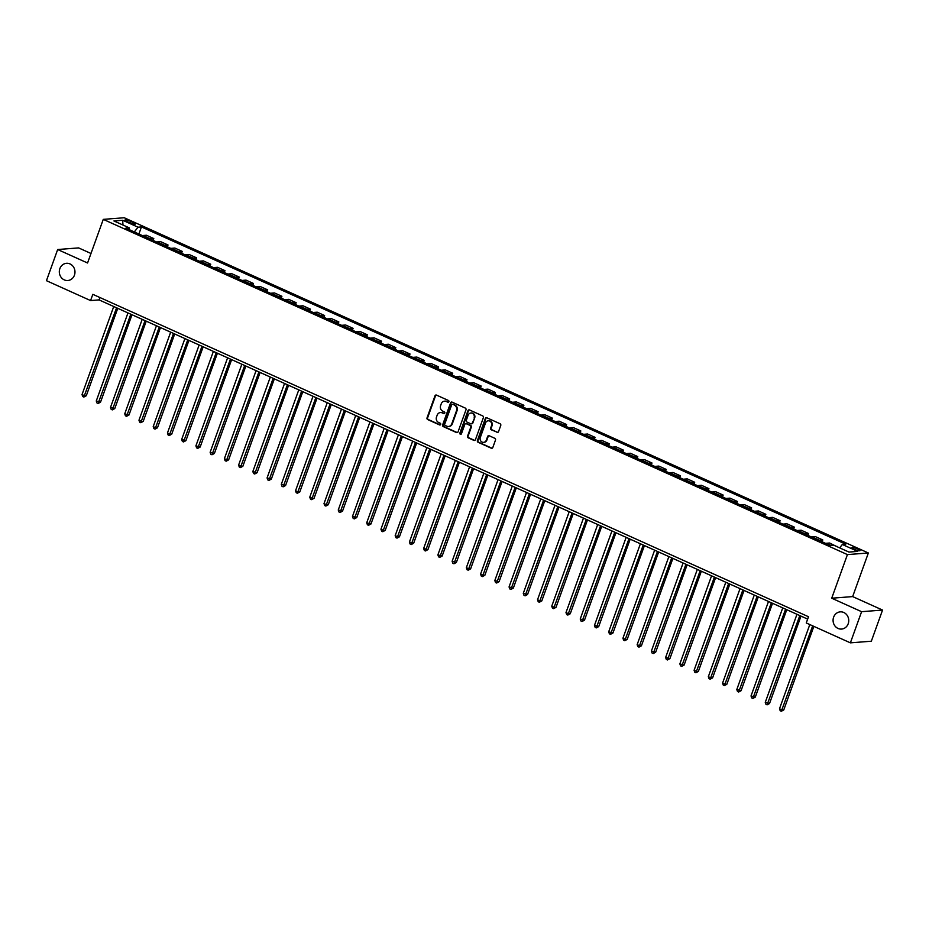 <?xml version="1.0" encoding="UTF-8"?>
<svg xmlns="http://www.w3.org/2000/svg" width="929" height="929" viewBox="0 0 929 929"><rect width="100%" height="100%" fill="white"/><g stroke="black" fill="none" stroke-linecap="round" stroke-linejoin="round"><path stroke-width="1.39" d="M448.881 401.676A0.929 0.836 -94.4 0 0 448.405 400.469L436.525 395.115A1.324 1.196 -94.4 0 0 434.969 395.835L427.038 417.853A1.324 1.196 -94.4 0 0 427.723 419.583L439.591 424.936A0.929 0.836 -94.4 0 0 440.683 424.425A0.929 0.836 -94.4 0 0 440.218 423.218L438.674 422.532A4.239 3.844 -94.4 0 1 436.514 417.005L437.164 415.17A4.239 3.844 -94.4 0 1 442.158 412.859L443.69 413.556A0.929 0.836 -94.4 0 0 444.782 413.057A0.929 0.836 -94.4 0 0 444.306 411.837L442.773 411.152A4.239 3.844 -94.4 0 1 440.601 405.625L441.263 403.79A4.239 3.844 -94.4 0 1 446.257 401.491L447.79 402.176A0.929 0.836 -94.4 0 0 448.881 401.676M833.627 617.181A8.628 7.827 -94.4 0 0 841.581 629.072A8.628 7.827 -94.4 0 0 848.2 623.754A8.628 7.827 -94.4 0 0 840.246 611.863A8.628 7.827 -94.4 0 0 833.627 617.181M59.862 268.62A8.628 7.827 -94.4 0 0 67.817 280.512A8.628 7.827 -94.4 0 0 74.436 275.181A8.628 7.827 -94.4 0 0 66.482 263.302A8.628 7.827 -94.4 0 0 59.862 268.62M857.839 548.981A4.32 0.813 19.8 0 0 851.963 547.657A4.32 0.813 19.8 0 0 854.215 549.26A4.32 0.813 19.8 0 0 860.091 550.583A4.32 0.813 19.8 0 0 857.839 548.981M496.969 432.368A1.324 1.196 -94.4 0 0 498.525 431.648L500.754 425.47A1.324 1.196 -94.4 0 0 500.069 423.74L486.877 417.795A1.324 1.196 -94.4 0 0 485.321 418.514L477.401 440.543A1.324 1.196 -94.4 0 0 478.075 442.262L491.267 448.208A1.324 1.196 -94.4 0 0 492.823 447.488L495.505 440.021A1.324 1.196 -94.4 0 0 494.832 438.302L489.188 435.759A1.324 1.196 -94.4 0 0 487.632 436.479L486.297 440.172A3.542 3.217 -94.4 0 1 483.579 442.355A3.542 3.217 -94.4 0 1 480.316 437.478L485.53 422.985A3.542 3.217 -94.4 0 1 488.248 420.802A3.542 3.217 -94.4 0 1 491.511 425.679L490.64 428.095A1.324 1.196 -94.4 0 0 491.325 429.825L497.538 432.322A1.324 1.196 -94.4 0 0 497.793 432.403M831.71 598.218L861.601 611.688L850.383 642.845L871.332 641.219L882.55 610.063L852.659 596.592L868.36 552.976L847.422 554.601L831.71 598.218L852.659 596.592M90.984 253.478L78.617 247.904L57.668 249.529L87.558 262.988L103.27 219.372L847.422 554.601M57.668 249.529L46.45 280.686L90.577 300.566L99.066 299.904L807.649 619.109M850.383 642.845L806.267 622.964L808.509 616.74L92.819 294.33L90.577 300.566M465.986 409.805A1.324 1.196 -94.4 0 0 465.313 408.086L452.121 402.141A1.324 1.196 -94.4 0 0 450.565 402.861L442.634 424.878A1.324 1.196 -94.4 0 0 443.307 426.608L456.499 432.554A1.324 1.196 -94.4 0 0 458.055 431.834L465.986 409.805M469.505 409.968L482.697 415.913A1.324 1.196 -94.4 0 1 483.37 417.644L475.439 439.661A1.324 1.196 -94.4 0 1 473.883 440.381L468.239 437.838A1.324 1.196 -94.4 0 1 467.566 436.107L470.771 427.177A1.324 1.196 -94.4 0 0 470.097 425.447L466.358 423.763A1.324 1.196 -94.4 0 0 464.802 424.483L461.446 433.785A0.929 0.836 -94.4 0 1 460.738 434.354A0.929 0.836 -94.4 0 1 459.878 433.077L467.949 410.688A1.324 1.196 -94.4 0 1 469.505 409.968M127.087 221.671L129.584 222.797A4.18 0.778 19.8 0 0 135.274 224.075A4.18 0.778 19.8 0 0 133.102 222.53L130.594 221.392A4.18 0.778 19.8 0 0 124.904 220.115A4.18 0.778 19.8 0 0 127.087 221.671M868.36 552.976L124.207 217.746L103.27 219.372M129.491 229.765L129.305 227.872L125.879 228.139L830.178 545.416L833.603 545.149L848.978 552.07L857.699 551.396L842.324 544.475L845.75 544.208L141.452 226.931L138.026 227.199L134.299 231.936M129.305 227.872L113.93 220.951L122.651 220.266L138.026 227.199M861.601 611.688L882.55 610.063M99.926 297.535L99.066 299.904M138.897 234.003L141.452 226.931M153.134 240.414L153.796 238.579L146.399 235.246L142.973 235.513A5.4 2.032 114.3 0 0 142.509 235.629M167.371 246.824L168.033 244.989L160.624 241.656L157.21 241.923A5.4 2.032 114.3 0 0 156.746 242.039M181.608 253.245L182.27 251.399L174.861 248.066L171.435 248.333A5.4 2.032 114.3 0 0 170.982 248.449M195.833 259.655L196.495 257.809L189.098 254.476L185.672 254.743A5.4 2.032 114.3 0 0 185.219 254.871M210.07 266.066L210.732 264.231L203.335 260.886L199.909 261.154A5.4 2.032 114.3 0 0 199.445 261.281M224.307 272.476L224.969 270.641L217.56 267.308L214.146 267.564A5.4 2.032 114.3 0 0 213.682 267.691M238.544 278.886L239.206 277.051L231.797 273.718L228.371 273.985A5.4 2.032 114.3 0 0 227.919 274.101M252.769 285.296L253.431 283.461L246.034 280.128L242.608 280.395A5.4 2.032 114.3 0 0 242.155 280.512M267.006 291.718L267.668 289.871L260.271 286.538L256.845 286.806A5.4 2.032 114.3 0 0 256.381 286.933M281.243 298.128L281.905 296.281L274.496 292.949L271.082 293.216A5.4 2.032 114.3 0 0 270.618 293.343M295.48 304.538L296.142 302.703L288.733 299.359L285.308 299.626A5.4 2.032 114.3 0 0 284.855 299.753M309.705 310.948L310.367 309.113L302.97 305.78L299.544 306.047A5.4 2.032 114.3 0 0 299.092 306.164M323.942 317.358L324.604 315.523L317.207 312.19L313.781 312.458A5.4 2.032 114.3 0 0 313.317 312.574M338.179 323.78L338.841 321.933L331.432 318.601L328.018 318.868A5.4 2.032 114.3 0 0 327.554 318.984M352.416 330.19L353.078 328.343L345.669 325.011L342.244 325.278A5.4 2.032 114.3 0 0 341.791 325.405M366.641 336.6L367.303 334.765L359.906 331.421L356.481 331.688A5.4 2.032 114.3 0 0 356.028 331.816M380.878 343.01L381.54 341.175L374.143 337.842L370.717 338.098A5.4 2.032 114.3 0 0 370.253 338.226M395.115 349.42L395.777 347.585L388.368 344.253L384.954 344.52A5.4 2.032 114.3 0 0 384.49 344.636M409.352 355.83L410.014 353.995L402.605 350.663L399.18 350.93A5.4 2.032 114.3 0 0 398.727 351.046M423.578 362.252L424.239 360.406L416.842 357.073L413.417 357.34A5.4 2.032 114.3 0 0 412.964 357.468M437.814 368.662L438.476 366.816L431.079 363.483L427.654 363.75A5.4 2.032 114.3 0 0 427.189 363.878M452.051 375.072L452.713 373.237L445.305 369.893L441.89 370.16A5.4 2.032 114.3 0 0 441.426 370.288M466.288 381.482L466.95 379.647L459.541 376.315L456.116 376.582A5.4 2.032 114.3 0 0 455.663 376.698M480.514 387.892L481.176 386.058L473.778 382.725L470.353 382.992A5.4 2.032 114.3 0 0 469.9 383.108M494.751 394.314L495.412 392.468L488.015 389.135L484.59 389.402A5.4 2.032 114.3 0 0 484.125 389.518M508.987 400.724L509.649 398.878L502.241 395.545L498.827 395.812A5.4 2.032 114.3 0 0 498.362 395.94M523.224 407.134L523.886 405.288L516.478 401.955L513.052 402.222A5.4 2.032 114.3 0 0 512.599 402.35M537.45 413.544L538.112 411.71L530.714 408.377L527.289 408.632A5.4 2.032 114.3 0 0 526.836 408.76M551.687 419.954L552.349 418.12L544.951 414.787L541.526 415.054A5.4 2.032 114.3 0 0 541.061 415.17M565.924 426.365L566.585 424.53L559.177 421.197L555.763 421.464A5.4 2.032 114.3 0 0 555.298 421.58M580.16 432.786L580.822 430.94L573.414 427.607L569.988 427.874A5.4 2.032 114.3 0 0 569.535 427.99M594.386 439.196L595.048 437.35L587.651 434.017L584.225 434.284A5.4 2.032 114.3 0 0 583.772 434.412M608.623 445.606L609.285 443.772L601.887 440.427L598.462 440.694A5.4 2.032 114.3 0 0 597.997 440.822M622.86 452.017L623.522 450.182L616.113 446.849L612.699 447.104A5.4 2.032 114.3 0 0 612.234 447.232M637.097 458.427L637.759 456.592L630.35 453.259L626.924 453.526A5.4 2.032 114.3 0 0 626.471 453.642M651.322 464.837L651.984 463.002L644.587 459.669L641.161 459.936A5.4 2.032 114.3 0 0 640.708 460.052M665.559 471.258L666.221 469.412L658.824 466.079L655.398 466.346A5.4 2.032 114.3 0 0 654.933 466.474M679.796 477.669L680.458 475.822L673.049 472.489L669.635 472.756A5.4 2.032 114.3 0 0 669.17 472.884M694.033 484.079L694.695 482.244L687.286 478.899L683.86 479.167A5.4 2.032 114.3 0 0 683.407 479.294M708.258 490.489L708.92 488.654L701.523 485.321L698.097 485.588A5.4 2.032 114.3 0 0 697.644 485.704M722.495 496.899L723.157 495.064L715.76 491.731L712.334 491.998A5.4 2.032 114.3 0 0 711.869 492.115M736.732 503.321L737.394 501.474L729.985 498.141L726.571 498.408A5.4 2.032 114.3 0 0 726.106 498.525M750.969 509.731L751.631 507.884L744.222 504.552L740.796 504.819A5.4 2.032 114.3 0 0 740.343 504.946M765.194 516.141L765.856 514.306L758.459 510.962L755.033 511.229A5.4 2.032 114.3 0 0 754.58 511.356M779.431 522.551L780.093 520.716L772.696 517.383L769.27 517.639A5.4 2.032 114.3 0 0 768.806 517.767M793.668 528.961L794.33 527.126L786.921 523.793L783.507 524.061A5.4 2.032 114.3 0 0 783.042 524.177M807.905 535.371L808.567 533.536L801.158 530.204L797.732 530.471A5.4 2.032 114.3 0 0 797.279 530.587M822.13 541.793L822.792 539.946L815.395 536.614L811.969 536.881A5.4 2.032 114.3 0 0 811.516 537.008M836.924 546.647L829.632 543.024L826.206 543.291A5.4 2.032 114.3 0 0 825.742 543.419M153.796 238.579L150.37 238.846A5.4 2.032 114.3 0 0 149.917 238.962M168.033 244.989L164.607 245.256A5.4 2.032 114.3 0 0 164.143 245.372M182.27 251.399L178.844 251.666A5.4 2.032 114.3 0 0 178.38 251.794M196.495 257.809L193.069 258.076A5.4 2.032 114.3 0 0 192.617 258.204M210.732 264.231L207.306 264.486A5.4 2.032 114.3 0 0 206.853 264.614M224.969 270.641L221.543 270.908A5.4 2.032 114.3 0 0 221.079 271.024M239.206 277.051L235.78 277.318A5.4 2.032 114.3 0 0 235.316 277.434M253.431 283.461L250.006 283.728A5.4 2.032 114.3 0 0 249.553 283.856M267.668 289.871L264.242 290.138A5.4 2.032 114.3 0 0 263.79 290.266M281.905 296.281L278.479 296.548A5.4 2.032 114.3 0 0 278.015 296.676M296.142 302.703L292.716 302.97A5.4 2.032 114.3 0 0 292.252 303.086M310.367 309.113L306.942 309.38A5.4 2.032 114.3 0 0 306.489 309.496M324.604 315.523L321.179 315.79A5.4 2.032 114.3 0 0 320.726 315.906M338.841 321.933L335.415 322.2A5.4 2.032 114.3 0 0 334.951 322.328M353.078 328.343L349.652 328.611A5.4 2.032 114.3 0 0 349.188 328.738M367.303 334.765L363.878 335.021A5.4 2.032 114.3 0 0 363.425 335.148M381.54 341.175L378.115 341.442A5.4 2.032 114.3 0 0 377.662 341.558M395.777 347.585L392.352 347.852A5.4 2.032 114.3 0 0 391.887 347.969M410.014 353.995L406.588 354.263A5.4 2.032 114.3 0 0 406.124 354.379M424.239 360.406L420.814 360.673A5.4 2.032 114.3 0 0 420.361 360.8M438.476 366.816L435.051 367.083A5.4 2.032 114.3 0 0 434.598 367.21M452.713 373.237L449.288 373.493A5.4 2.032 114.3 0 0 448.823 373.621M466.95 379.647L463.525 379.915A5.4 2.032 114.3 0 0 463.06 380.031M481.176 386.058L477.75 386.325A5.4 2.032 114.3 0 0 477.297 386.441M495.412 392.468L491.987 392.735A5.4 2.032 114.3 0 0 491.534 392.862M509.649 398.878L506.224 399.145A5.4 2.032 114.3 0 0 505.759 399.273M523.886 405.288L520.461 405.555A5.4 2.032 114.3 0 0 519.996 405.683M538.112 411.71L534.686 411.977A5.4 2.032 114.3 0 0 534.233 412.093M552.349 418.12L548.923 418.387A5.4 2.032 114.3 0 0 548.47 418.503M566.585 424.53L563.16 424.797A5.4 2.032 114.3 0 0 562.695 424.913M580.822 430.94L577.397 431.207A5.4 2.032 114.3 0 0 576.932 431.335M595.048 437.35L591.622 437.617A5.4 2.032 114.3 0 0 591.169 437.745M609.285 443.772L605.859 444.027A5.4 2.032 114.3 0 0 605.406 444.155M623.522 450.182L620.096 450.449A5.4 2.032 114.3 0 0 619.631 450.565M637.759 456.592L634.333 456.859A5.4 2.032 114.3 0 0 633.868 456.975M651.984 463.002L648.558 463.269A5.4 2.032 114.3 0 0 648.105 463.397M666.221 469.412L662.795 469.679A5.4 2.032 114.3 0 0 662.342 469.807M680.458 475.822L677.032 476.089A5.4 2.032 114.3 0 0 676.567 476.217M694.695 482.244L691.269 482.511A5.4 2.032 114.3 0 0 690.804 482.627M708.92 488.654L705.494 488.921A5.4 2.032 114.3 0 0 705.041 489.037M723.157 495.064L719.731 495.331A5.4 2.032 114.3 0 0 719.278 495.447M737.394 501.474L733.968 501.741A5.4 2.032 114.3 0 0 733.504 501.869M751.631 507.884L748.205 508.151A5.4 2.032 114.3 0 0 747.74 508.279M765.856 514.306L762.43 514.561A5.4 2.032 114.3 0 0 761.977 514.689M780.093 520.716L776.667 520.983A5.4 2.032 114.3 0 0 776.214 521.099M794.33 527.126L790.904 527.393A5.4 2.032 114.3 0 0 790.44 527.509M808.567 533.536L805.141 533.803A5.4 2.032 114.3 0 0 804.677 533.92M822.792 539.946L819.366 540.213A5.4 2.032 114.3 0 0 818.913 540.341M837.029 546.357L836.402 546.415M839.653 547.866L842.324 544.475M122.976 225.027L122.651 220.266M448.452 402.164A0.929 0.836 -94.4 0 1 448.359 402.129L446.814 401.444A4.239 3.844 -94.4 0 0 444.794 401.165M440.706 412.546A4.239 3.844 -94.4 0 1 442.727 412.824L444.259 413.51A0.929 0.836 -94.4 0 0 444.352 413.544M436.27 395.034A1.324 1.196 -94.4 0 0 435.538 395.789L427.607 417.818A1.324 1.196 -94.4 0 0 428.281 419.536L440.16 424.89A0.929 0.836 -94.4 0 0 440.253 424.925M451.866 402.06A1.324 1.196 -94.4 0 0 451.134 402.814L443.203 424.832A1.324 1.196 -94.4 0 0 443.876 426.562L457.068 432.508A1.324 1.196 -94.4 0 0 457.323 432.589M452.737 404.405A0.929 0.836 -94.4 0 0 451.645 404.905L444.689 424.239A0.929 0.836 -94.4 0 0 445.154 425.447L446.779 426.179A4.239 3.844 -94.4 0 0 451.761 423.879L456.522 410.664A4.239 3.844 -94.4 0 0 454.351 405.137L453.306 404.359A0.929 0.836 -94.4 0 0 452.644 404.37M448.8 426.457A4.239 3.844 -94.4 0 0 452.33 423.833L451.761 423.879M453.306 404.359L454.92 405.09A4.239 3.844 -94.4 0 1 457.091 410.618L452.33 423.833M466.103 423.682A1.324 1.196 -94.4 0 1 466.915 423.717L470.666 425.412A1.324 1.196 -94.4 0 1 471.34 427.131L468.123 436.061A1.324 1.196 -94.4 0 0 468.808 437.791L474.452 440.334A1.324 1.196 -94.4 0 0 474.707 440.416M469.25 409.886A1.324 1.196 -94.4 0 0 468.506 410.641L460.447 433.03A0.929 0.836 -94.4 0 0 461.016 434.273M474.115 417.911A3.542 3.217 -94.4 0 0 470.852 413.033A3.542 3.217 -94.4 0 0 468.135 415.217L466.288 420.326A1.324 1.196 -94.4 0 0 466.973 422.056L470.713 423.74A1.324 1.196 -94.4 0 0 472.269 423.02L474.684 417.864A3.542 3.217 -94.4 0 0 471.131 413.022M471.537 423.775A1.324 1.196 -94.4 0 0 472.838 422.974L472.269 423.02M474.684 417.864L472.838 422.974M488.538 420.791A3.542 3.217 -94.4 0 1 492.08 425.633L491.209 428.048A1.324 1.196 -94.4 0 0 491.894 429.779L497.538 432.322M483.858 442.32A3.542 3.217 -94.4 0 0 486.866 440.137L486.297 440.172M488.933 435.678A1.324 1.196 -94.4 0 0 488.189 436.433L486.866 440.137M486.622 417.713A1.324 1.196 -94.4 0 0 485.89 418.48L477.959 440.497A1.324 1.196 -94.4 0 0 478.644 442.227L491.824 448.161A1.324 1.196 -94.4 0 0 492.091 448.242M113.733 306.512L82.031 394.57L84.876 395.859L86.292 395.742L117.762 308.323M86.292 395.742L83.865 397.055L116.578 307.801M83.865 397.055L82.727 396.544L82.031 394.57M127.97 312.922L96.268 400.991L100.529 402.164L131.999 314.745M100.529 402.164L98.102 403.476L130.815 314.211M98.102 403.476L96.964 402.954L96.268 400.991M142.207 319.332L110.505 407.401L114.766 408.574L146.236 321.155M114.766 408.574L112.339 409.886L145.052 320.621M112.339 409.886L111.19 409.375L110.505 407.401M156.444 325.754L124.73 413.811L128.992 414.984L160.473 327.565M128.992 414.984L126.565 416.297L159.289 327.031M126.565 416.297L125.427 415.786L124.73 413.811M170.669 332.164L138.967 420.222L141.812 421.511L143.229 421.394L174.698 333.976M143.229 421.394L140.802 422.707L173.514 333.441M140.802 422.707L139.664 422.196L138.967 420.222M184.906 338.574L153.204 426.632L156.049 427.921L157.465 427.804L188.935 340.386M157.465 427.804L155.038 429.117L187.751 339.851M155.038 429.117L153.9 428.606L153.204 426.632M199.143 344.984L167.441 433.042L170.286 434.331L171.702 434.215L203.172 346.796M171.702 434.215L169.275 435.527L201.988 346.273M169.275 435.527L168.126 435.016L167.441 433.042M213.38 351.394L181.666 439.463L185.928 440.636L217.409 353.217M185.928 440.636L183.501 441.949L216.225 352.683M183.501 441.949L182.363 441.426L181.666 439.463M227.605 357.804L195.903 445.874L200.165 447.046L231.635 359.628M200.165 447.046L197.738 448.359L230.45 359.093M197.738 448.359L196.6 447.848L195.903 445.874M241.842 364.226L210.14 452.284L214.402 453.457L245.871 366.038M214.402 453.457L211.975 454.769L244.687 365.503M211.975 454.769L210.837 454.258L210.14 452.284M256.079 370.636L224.377 458.694L227.222 459.983L228.639 459.867L260.108 372.448M228.639 459.867L226.212 461.179L258.924 371.914M226.212 461.179L225.062 460.668L224.377 458.694M270.316 377.046L238.602 465.104L241.459 466.393L242.864 466.277L274.345 378.858M242.864 466.277L240.437 467.589L273.161 378.324M240.437 467.589L239.299 467.078L238.602 465.104M284.541 383.456L252.839 471.526L257.101 472.698L288.571 385.28M257.101 472.698L254.674 474.011L287.386 384.745M254.674 474.011L253.536 473.488L252.839 471.526M298.778 389.866L267.076 477.936L271.338 479.109L302.808 391.69M271.338 479.109L268.911 480.421L301.623 391.155M268.911 480.421L267.773 479.91L267.076 477.936M313.015 396.288L281.313 484.346L285.575 485.519L317.044 398.1M285.575 485.519L283.148 486.831L315.86 397.566M283.148 486.831L281.998 486.32L281.313 484.346M327.252 402.698L295.538 490.756L298.395 492.045L299.8 491.929L331.281 404.51M299.8 491.929L297.373 493.241L330.097 403.976M297.373 493.241L296.235 492.73L295.538 490.756M341.477 409.108L309.775 497.166L312.62 498.455L314.037 498.339L345.507 410.92M314.037 498.339L311.61 499.651L344.322 410.386M311.61 499.651L310.472 499.14L309.775 497.166M355.714 415.518L324.012 503.576L326.857 504.865L328.274 504.749L359.744 417.33M328.274 504.749L325.847 506.061L358.559 416.807M325.847 506.061L324.709 505.55L324.012 503.576M369.951 421.929L338.249 509.998L342.511 511.171L373.981 423.752M342.511 511.171L340.084 512.483L372.796 423.218M340.084 512.483L338.934 511.96L338.249 509.998M384.188 428.339L352.474 516.408L356.736 517.581L388.217 430.162M356.736 517.581L354.309 518.893L387.033 429.628M354.309 518.893L353.171 518.382L352.474 516.408M398.413 434.76L366.711 522.818L370.973 523.991L402.443 436.572M370.973 523.991L368.546 525.303L401.258 436.038M368.546 525.303L367.408 524.792L366.711 522.818M412.65 441.17L380.948 529.228L383.793 530.517L385.21 530.401L416.68 442.982M385.21 530.401L382.783 531.713L415.495 442.448M382.783 531.713L381.645 531.202L380.948 529.228M426.887 447.581L395.185 535.638L398.03 536.927L399.447 536.811L430.917 449.392M399.447 536.811L397.02 538.123L429.732 448.858M397.02 538.123L395.882 537.612L395.185 535.638M441.124 453.991L409.41 542.06L413.672 543.221L445.154 455.814M413.672 543.221L411.245 544.545L443.969 455.28M411.245 544.545L410.107 544.022L409.41 542.06M455.349 460.401L423.647 548.47L427.909 549.643L459.379 462.224M427.909 549.643L425.482 550.955L458.194 461.69M425.482 550.955L424.344 550.444L423.647 548.47M469.586 466.822L437.884 554.88L442.146 556.053L473.616 468.634M442.146 556.053L439.719 557.365L472.431 468.1M439.719 557.365L438.581 556.854L437.884 554.88M483.823 473.233L452.121 561.29L456.383 562.463L487.853 475.044M456.383 562.463L453.956 563.775L486.668 474.51M453.956 563.775L452.818 563.264L452.121 561.29M498.06 479.643L466.346 567.7L469.203 568.989L470.608 568.873L502.09 481.454M470.608 568.873L468.181 570.185L500.905 480.92M468.181 570.185L467.043 569.674L466.346 567.7M512.285 486.053L480.583 574.11L483.428 575.399L484.845 575.283L516.315 487.864M484.845 575.283L482.418 576.595L515.13 487.342M482.418 576.595L481.28 576.085L480.583 574.11M526.522 492.463L494.82 580.532L499.082 581.705L530.552 494.286M499.082 581.705L496.655 583.017L529.367 493.752M496.655 583.017L495.517 582.495L494.82 580.532M540.759 498.873L509.057 586.942L513.319 588.115L544.789 500.696M513.319 588.115L510.892 589.427L543.604 500.162M510.892 589.427L509.754 588.916L509.057 586.942M554.996 505.295L523.282 593.352L527.544 594.525L559.026 507.106M527.544 594.525L525.117 595.837L557.841 506.572M525.117 595.837L523.979 595.326L523.282 593.352M569.222 511.705L537.519 599.762L540.364 601.051L541.781 600.935L573.251 513.516M541.781 600.935L539.354 602.247L572.067 512.982M539.354 602.247L538.216 601.737L537.519 599.762M583.458 518.115L551.756 606.172L554.601 607.461L556.018 607.345L587.488 519.926M556.018 607.345L553.591 608.658L586.304 519.392M553.591 608.658L552.453 608.147L551.756 606.172M597.695 524.525L565.993 612.583L568.838 613.872L570.255 613.755L601.725 526.337M570.255 613.755L567.828 615.068L600.54 525.814M567.828 615.068L566.69 614.557L565.993 612.583M611.932 530.935L580.219 619.004L584.48 620.177L615.962 532.758M584.48 620.177L582.053 621.489L614.777 532.224M582.053 621.489L580.915 620.967L580.219 619.004M626.158 537.345L594.455 625.414L598.717 626.587L630.187 539.168M598.717 626.587L596.29 627.899L629.003 538.634M596.29 627.899L595.152 627.389L594.455 625.414M640.395 543.767L608.692 631.825L612.954 632.997L644.424 545.578M612.954 632.997L610.527 634.31L643.24 545.044M610.527 634.31L609.389 633.799L608.692 631.825M654.631 550.177L622.929 638.235L625.774 639.524L627.191 639.407L658.661 551.989M627.191 639.407L624.764 640.72L657.477 551.454M624.764 640.72L623.626 640.209L622.929 638.235M668.868 556.587L637.155 644.645L640.011 645.934L641.416 645.818L672.898 558.399M641.416 645.818L638.989 647.13L671.713 557.864M638.989 647.13L637.851 646.619L637.155 644.645M683.094 562.997L651.392 651.066L655.653 652.239L687.123 564.82M655.653 652.239L653.226 653.551L685.939 564.286M653.226 653.551L652.088 653.029L651.392 651.066M697.331 569.407L665.629 657.477L669.89 658.649L701.36 571.23M669.89 658.649L667.463 659.962L700.176 570.696M667.463 659.962L666.325 659.451L665.629 657.477M711.568 575.829L679.865 663.887L684.127 665.059L715.597 577.641M684.127 665.059L681.7 666.372L714.413 577.106M681.7 666.372L680.562 665.861L679.865 663.887M725.804 582.239L694.091 670.297L696.947 671.586L698.353 671.47L729.834 584.051M698.353 671.47L695.926 672.782L728.65 583.517M695.926 672.782L694.787 672.271L694.091 670.297M740.03 588.649L708.328 676.707L711.173 677.996L712.589 677.88L744.059 590.461M712.589 677.88L710.162 679.192L742.875 589.927M710.162 679.192L709.024 678.681L708.328 676.707M754.267 595.059L722.565 683.117L725.41 684.406L726.826 684.29L758.296 596.871M726.826 684.29L724.399 685.602L757.112 596.348M724.399 685.602L723.261 685.091L722.565 683.117M768.504 601.469L736.802 689.539L741.063 690.711L772.533 603.293M741.063 690.711L738.636 692.024L771.349 602.758M738.636 692.024L737.498 691.501L736.802 689.539M782.741 607.88L751.027 695.949L755.289 697.122L786.77 609.703M755.289 697.122L752.862 698.434L785.586 609.169M752.862 698.434L751.724 697.923L751.027 695.949M796.966 614.301L765.264 702.359L769.526 703.532L800.995 616.113M769.526 703.532L767.099 704.844L799.811 615.579M767.099 704.844L765.96 704.333L765.264 702.359M809.809 624.567L779.501 708.769L782.346 710.058L783.762 709.942L813.85 626.378M783.762 709.942L781.335 711.254L812.666 625.856M781.335 711.254L780.197 710.743L779.501 708.769M150.37 238.846L142.973 235.513M164.607 245.256L157.21 241.923M178.844 251.666L171.435 248.333M193.069 258.076L185.672 254.743M207.306 264.486L199.909 261.154M221.543 270.908L214.146 267.564M235.78 277.318L228.371 273.985M250.006 283.728L242.608 280.395M264.242 290.138L256.845 286.806M278.479 296.548L271.082 293.216M292.716 302.97L285.308 299.626M306.942 309.38L299.544 306.047M321.179 315.79L313.781 312.458M335.415 322.2L328.018 318.868M349.652 328.611L342.244 325.278M363.878 335.021L356.481 331.688M378.115 341.442L370.717 338.098M392.352 347.852L384.954 344.52M406.588 354.263L399.18 350.93M420.814 360.673L413.417 357.34M435.051 367.083L427.654 363.75M449.288 373.493L441.89 370.16M463.525 379.915L456.116 376.582M477.75 386.325L470.353 382.992M491.987 392.735L484.59 389.402M506.224 399.145L498.827 395.812M520.461 405.555L513.052 402.222M534.686 411.977L527.289 408.632M548.923 418.387L541.526 415.054M563.16 424.797L555.763 421.464M577.397 431.207L569.988 427.874M591.622 437.617L584.225 434.284M605.859 444.027L598.462 440.694M620.096 450.449L612.699 447.104M634.333 456.859L626.924 453.526M648.558 463.269L641.161 459.936M662.795 469.679L655.398 466.346M677.032 476.089L669.635 472.756M691.269 482.511L683.86 479.167M705.494 488.921L698.097 485.588M719.731 495.331L712.334 491.998M733.968 501.741L726.571 498.408M748.205 508.151L740.796 504.819M762.43 514.561L755.033 511.229M776.667 520.983L769.27 517.639M790.904 527.393L783.507 524.061M805.141 533.803L797.732 530.471M819.366 540.213L811.969 536.881M830.805 545.369L826.206 543.291M130.025 222.983L130.594 221.392M132.615 223.889L133.102 222.53"/></g></svg>
